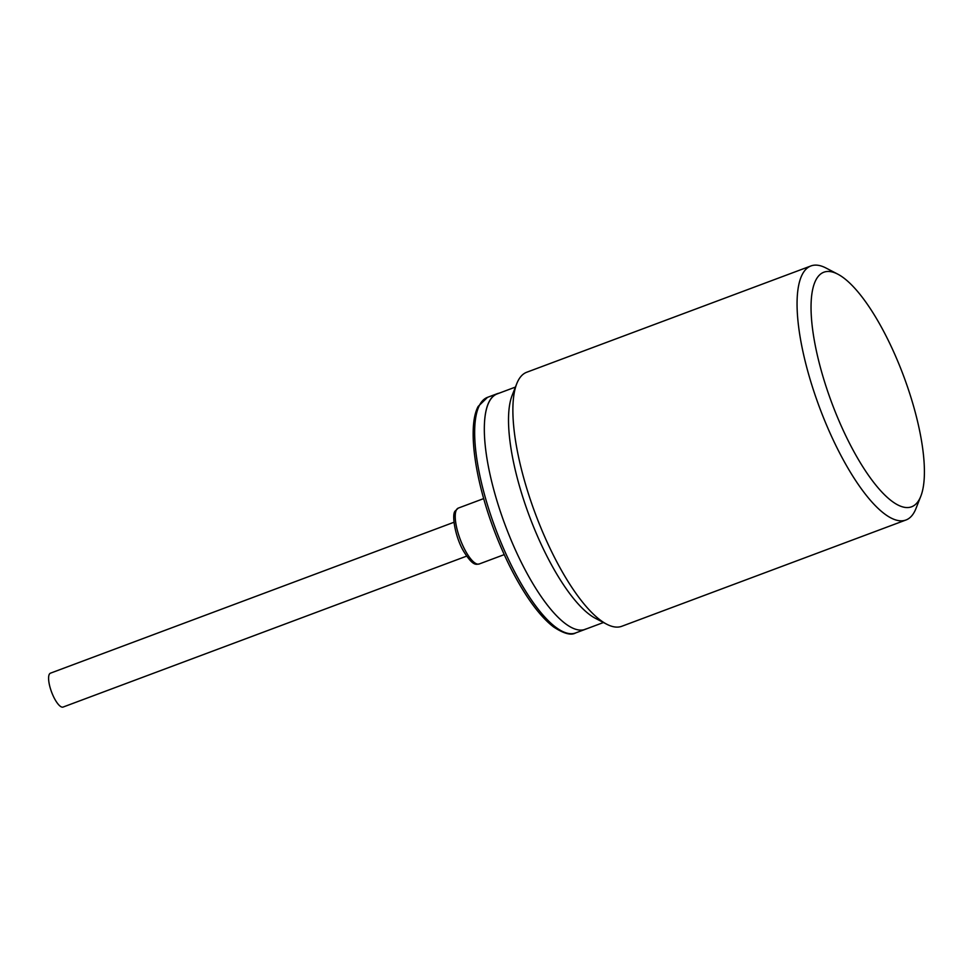 <?xml version="1.0" encoding="UTF-8"?>
<svg xmlns="http://www.w3.org/2000/svg" width="973" height="973" viewBox="0 0 973 973"><rect width="100%" height="100%" fill="white"/><g stroke="black" fill="none" stroke-linecap="round" stroke-linejoin="round"><path stroke-width="1.46" d="M63.257 706.994A18.086 5.534 -110.5 0 1 63.111 707.055A18.086 5.534 -110.5 0 1 51.678 692.302A18.086 5.534 -110.5 0 1 50.304 673.243A18.086 5.534 -110.5 0 1 50.438 673.182A18.086 5.534 -110.5 0 1 50.596 673.134M586.318 628.874L583.909 629.75A125.675 38.482 69.5 0 1 506.422 528.412A125.675 38.482 69.5 0 1 484.432 423.924A125.772 38.506 -110.5 0 1 496.206 394.15A125.772 38.506 -110.5 0 1 497.203 393.712A125.772 38.506 -110.5 0 1 499.149 393.177M920.811 496.242L915.946 508.575A135.624 41.523 -110.5 0 1 907.031 519.546A135.624 41.523 -110.5 0 1 905.96 519.996L621.783 626.284A135.624 41.523 -110.5 0 1 606.751 624.216L595.5 618.366A125.675 38.482 -110.5 0 1 530.613 519.363A125.675 38.482 -110.5 0 1 512.126 395.452L516.772 383.654A135.624 41.523 -110.5 0 1 526.758 372.233L810.935 265.945A135.624 41.523 -110.5 0 1 825.98 268.013L837.741 274.131A125.225 38.348 -110.5 0 1 903.637 376.077A125.225 38.348 -110.5 0 1 920.811 496.242A125.225 38.348 -110.5 0 1 912.577 506.374A125.225 38.348 -110.5 0 1 833.058 406.228A125.225 38.348 -110.5 0 1 822.866 272.635A125.225 38.348 -110.5 0 1 837.741 274.131M484.432 423.924A125.675 38.482 -110.5 0 1 497.191 393.907L515.422 387.084M606.751 624.216A135.624 41.523 -110.5 0 1 536.731 517.368A135.624 41.523 -110.5 0 1 516.772 383.654M905.96 519.996A135.624 41.523 -110.5 0 1 820.908 411.093A135.624 41.523 -110.5 0 1 809.864 266.407A135.624 41.523 -110.5 0 1 810.935 265.945M479.434 563.89A29.835 9.134 -110.5 0 1 479.19 563.987A29.835 9.134 -110.5 0 1 461.676 543.007A29.835 9.134 -110.5 0 1 456.373 509.986A29.835 9.134 -110.5 0 1 458.052 508.198A29.835 9.134 -110.5 0 1 458.283 508.101A29.835 9.134 -110.5 0 1 458.526 508.015M479.446 405.315A125.772 38.506 -110.5 0 1 486.536 397.762A125.772 38.506 -110.5 0 1 487.534 397.337L478.157 406.446C467.016 427.013 475.177 482.219 495.816 534.663C504.999 558.064 515.301 578.509 526.721 595.987C535.989 610.059 544.953 620.385 553.601 626.953C563.744 633.642 571.102 635.637 575.651 632.937A125.772 38.506 -110.5 0 1 501.837 544.503A125.772 38.506 -110.5 0 1 479.446 405.315M603.467 622.513L585.454 629.251M483.678 498.602L458.283 508.101L455.084 511.117C451.399 514.875 455.522 538.105 463.817 551.594C473.596 567.308 476.6 564.012 479.19 563.987L504.233 554.622M50.438 673.182L453.977 522.258M497.203 393.712L487.534 397.337M63.111 707.055L466.651 556.13M585.32 629.312L575.651 632.937"/></g></svg>
